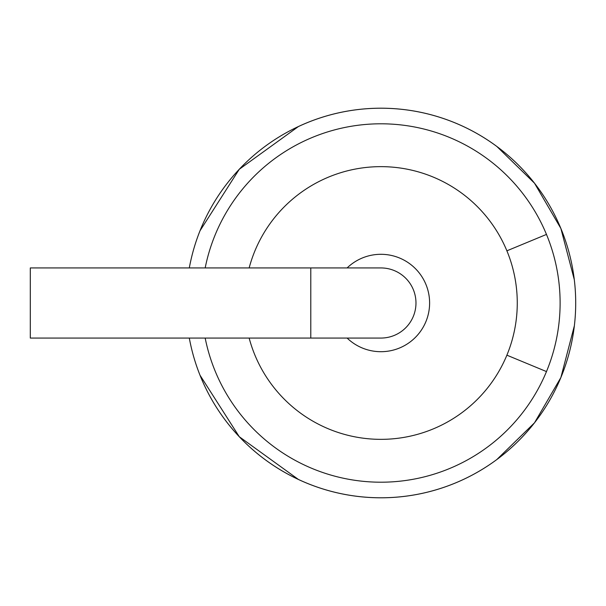 <?xml version="1.0" encoding="UTF-8"?>
<svg xmlns="http://www.w3.org/2000/svg" width="606" height="606" viewBox="0 0 606 606"><rect width="100%" height="100%" fill="white"/><g stroke="black" fill="none" stroke-linecap="round" stroke-linejoin="round"><path stroke-width="0.91" d="M496.867 459.515A194.784 194.784 0 0 1 298.41 479.452L239.272 436.714L200.01 375.228A194.784 194.784 0 0 1 189.307 338.065A194.784 194.784 0 0 0 560.876 377.538L534.507 422.799L496.867 459.515L534.507 422.799L560.876 377.538L534.507 422.799L496.867 459.515M189.307 267.935A194.784 194.784 0 0 1 560.876 228.462L534.507 183.201L496.867 146.485L534.507 183.201L560.876 228.462A194.784 194.784 0 0 0 189.307 267.935A194.784 194.784 0 0 1 200.01 230.772L239.272 169.286L298.41 126.548A194.784 194.784 0 0 1 496.867 146.485L534.507 183.201L560.876 228.462L574.299 279.669L560.876 228.462A194.784 194.784 0 0 1 360.335 496.693A194.784 194.784 0 0 1 189.307 338.065M574.367 325.755L560.876 377.538A194.784 194.784 0 0 0 560.876 228.462L574.299 279.669M298.41 479.452L239.272 436.714L200.01 375.228L239.272 436.714L298.41 479.452M200.01 230.772L239.272 169.286L298.41 126.548L239.272 169.286L200.01 230.772M249.149 267.935A136.35 136.35 0 0 1 506.889 250.823A136.35 136.35 0 0 1 371.879 439.047A136.35 136.35 0 0 1 249.149 338.065M347.117 338.065A48.7 48.7 0 0 0 415.557 337.224A48.7 48.7 0 0 0 415.557 268.776A48.7 48.7 0 0 0 347.117 267.935M310.795 338.065L310.795 267.935L30.3 267.935L30.3 338.065L380.916 338.065A35.065 35.065 0 0 0 415.974 303A35.065 35.065 0 0 0 380.916 267.935A35.065 35.065 0 0 1 415.974 303A35.065 35.065 0 0 1 380.916 338.065M205.176 267.935A179.202 179.202 0 0 1 546.476 234.424A179.202 179.202 0 0 1 363.403 481.346A179.202 179.202 0 0 1 205.176 338.065M546.476 234.424L506.889 250.823M546.476 371.576L506.889 355.177M310.795 267.935L380.916 267.935"/></g></svg>
